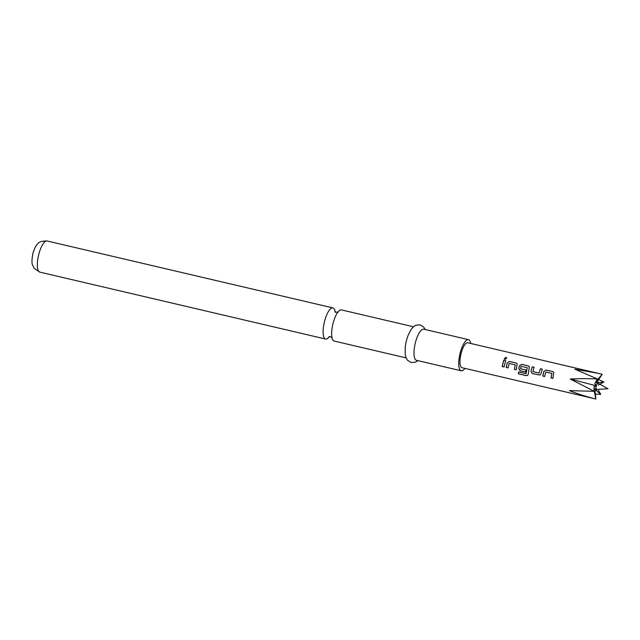 <?xml version="1.0" encoding="UTF-8"?>
<svg xmlns="http://www.w3.org/2000/svg" width="640" height="640" viewBox="0 0 640 640"><rect width="100%" height="100%" fill="white"/><g stroke="black" fill="none" stroke-linecap="round" stroke-linejoin="round"><path stroke-width="0.96" d="M505.96 357.32L506.72 358.064L505.08 359.36L504.336 358.656L505.96 357.32M504.344 358.672L505.984 357.44L506.728 358.088M406.128 357.896L334.144 341.04A15.992 5.08 -76.8 0 1 333.816 340.928A15.992 5.08 -76.8 0 1 333.096 323.272A15.992 5.08 -76.8 0 1 341.432 309.904L413.416 326.76M598.032 383.216A3.128 0.992 103.2 0 0 598.008 383.2A3.128 0.992 103.2 0 0 597.496 383.32C596.384 382.488 596.232 381.48 597.04 380.296A5.824 1.848 -76.8 0 1 597.496 380.32A5.824 1.848 -76.8 0 1 597.872 380.68L602.232 374.288L597.04 380.296M597.496 383.32L596.568 382.888M595.832 381.456L597.352 383.464A3.128 0.992 103.2 0 0 596.344 385.6L594.056 385.224L596.248 385.984A3.128 0.992 103.2 0 0 596.056 388.504L593.824 389.288M594.888 388.672L596.104 388.736A3.128 0.992 103.2 0 0 596.432 389.248A3.128 0.992 103.2 0 0 596.584 389.28A3.128 0.992 103.2 0 0 596.752 389.232M335.24 312.416A15.992 5.08 103.2 0 0 333.224 308.016A15.992 5.08 103.2 0 0 332.896 307.904A15.992 5.08 103.2 0 0 324.56 321.272A15.992 5.08 103.2 0 0 325.28 338.928A15.992 5.08 103.2 0 0 325.608 339.04A15.992 5.08 103.2 0 0 329.2 336.76M470.736 343.464A15.992 5.08 103.2 0 0 468.504 339.656L423.768 329.184A15.992 5.08 103.2 0 0 415.432 342.552A15.992 5.08 103.2 0 0 416.48 360.32L461.208 370.792A15.992 5.08 103.2 0 0 464.904 368.376M468.504 339.656A15.992 5.08 103.2 0 0 460.168 353.032A15.992 5.08 103.2 0 0 461.208 370.792M425.168 329.512L423.728 327.104L420.056 324.832L415.744 325.256L413.056 327.096L410.92 329.712L408.064 335.472A15.992 5.08 103.2 0 0 406.488 340.456A15.992 5.08 103.2 0 0 405.192 347.712L405.2 354.144L405.952 357.44L407.544 360.28L411.216 362.568L415.52 362.168L417.88 360.648M543.848 371.424L546.176 370.048L552.752 371.592L553.776 372.32L552.864 378.416L550.984 377.976L551.896 373.44L545.816 372.016L544.664 376.496L542.784 376.056L543.848 371.424L546.176 370.048M552.936 378.392L551.056 377.952L551.896 373.44M532.328 373.608L530.936 371.312L532.216 366.784L534.088 367.224L532.968 371.648L539.048 373.064L540.416 368.704L542.296 369.144L541.016 373.672L539.872 375.048L532.328 373.608L530.936 371.312M526.016 373.664L527.264 367.672L521.024 366.352L520.552 368.736L525.896 369.984L525.496 372.008L520.112 370.744L518.72 368.448L519.424 365.704L521.752 364.328L528.328 365.872L529.352 366.6L528.208 374.312L527.64 375.384L526.288 375.672L518.392 373.824L518.576 371.928L526.016 373.664L527.264 367.672M507.216 362.84L509.544 361.472L516.12 363.008L517.136 363.744L516.232 369.832L514.352 369.392L515.256 364.864L509.184 363.44L508.024 367.912L506.144 367.472L507.216 362.84L509.544 361.472M516.296 369.816L514.416 369.376L515.256 364.864M503.784 360.12L505.656 360.56L504.016 366.976L502.136 366.536L503.784 360.12L505.704 360.64M602.232 374.288L467.768 342.768A12.792 4.064 103.2 0 0 461 353.88A12.792 4.064 103.2 0 0 461.68 367.592A12.792 4.064 103.2 0 0 461.936 367.68L595.88 399.016L595.064 391.6A5.824 1.848 -76.8 0 1 594.24 391.216L595.88 399.016C586.048 396.544 577.216 393.744 569.376 390.616L594.216 391.312L570.248 379.024C578.36 378.584 587.408 378.56 597.392 378.944L594.808 383.632L596.344 385.6M598.544 373.392L574.88 369.2L597.392 378.944M598.096 385.168L603.888 381.992L598.616 379.56M595.312 394.112L600.712 394.352L598.408 390.28M594.024 386.6L594.216 391.312M596.896 389.264A5.824 1.848 -76.8 0 1 596.272 390.44L600.712 394.352M603.888 381.992L598.288 382.608A5.824 1.848 -76.8 0 1 598.28 383.352M594.056 385.224L570.248 379.024M594.016 386.728L596.248 385.984M594.24 391.216C594.104 389.776 594.728 388.952 596.104 388.736M596.272 390.44L595.976 389.472L595.064 391.6M597.872 380.68L597.52 382.632M597.664 382.928L598.288 382.608M504.088 366.952L502.208 366.512L503.824 360.2M508.096 367.888L506.144 367.472M506.216 367.448L507.264 362.888M509.584 361.544L516.12 363.008M516.16 363.088L517.16 363.776M527.68 375.344L526.36 375.592L518.392 373.824M518.464 373.744L518.648 371.88M525.568 371.984L520.184 370.72L518.784 368.456L519.48 365.752L521.8 364.408L528.328 365.872M528.376 365.944L529.376 366.64M539.92 375.04L532.392 373.584M539.048 373.064L540.416 368.704M540.456 368.776L542.336 369.216M531 371.312L532.216 366.784M532.256 366.856L534.136 367.296M544.728 376.472L542.848 376.032L543.904 371.472M546.224 370.128L552.752 371.592M552.8 371.664L553.8 372.36M39.824 272.12L34.176 268.304L32.584 265.008C31.672 263.712 31.776 259.84 32.888 253.384C34.48 248.328 36.032 245.224 37.536 244.072C38.52 241.992 41.712 240.96 47.12 240.984A15.992 5.08 103.2 0 0 38.784 254.352A15.992 5.08 103.2 0 0 39.824 272.12L325.608 339.04M597.56 382.784L598.008 383.2A3.128 0.992 103.2 0 0 597.992 383.192L608 388.744L595.992 389.464M329.2 336.536L328.8 336.928L330.648 336.736L332.216 337.736M338.24 312.016L336.392 312.208L334.92 311.456M47.12 240.984L332.896 307.904"/></g></svg>
